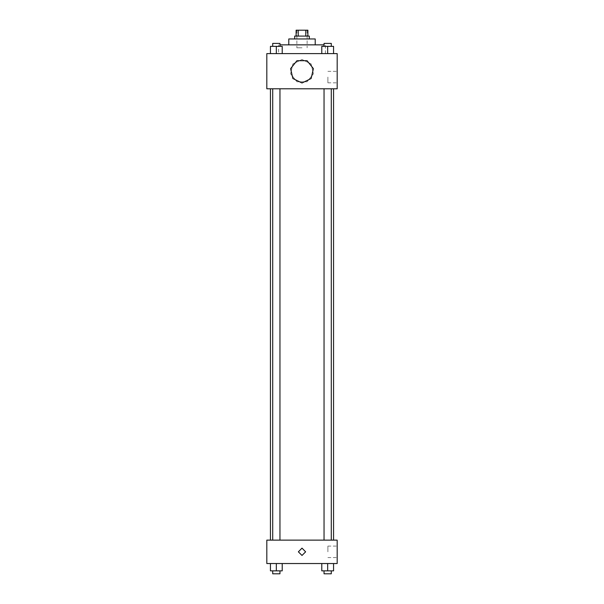 <?xml version="1.0" encoding="UTF-8"?>
<svg xmlns="http://www.w3.org/2000/svg" width="604" height="604" viewBox="0 0 604 604"><rect width="100%" height="100%" fill="white"/><g stroke="black" fill="none" stroke-linecap="round" stroke-linejoin="round"><path stroke-width="0.45" stroke-dasharray="3.02 2.27" d="M302 47.784L296.874 47.784L302 47.784M302 30.2L296.874 30.2L302 30.2M305.76 36.059L305.76 30.2L307.859 30.2L307.859 36.059L298.24 36.059L307.859 36.059M305.76 30.2L296.141 30.2L296.141 36.059L298.24 36.059L296.141 36.059M309.323 36.059L294.677 36.059M294.677 38.988L309.323 38.988L294.677 38.988M298.24 36.059L298.24 30.2M315.19 38.988L288.81 38.988M288.81 44.855L315.19 44.855L288.81 44.855M324.008 44.855L279.992 44.855M278.557 53.643L325.443 53.643L278.557 53.643L278.557 44.855M270.471 53.643L282.189 53.643L270.471 53.643L282.189 53.643L270.471 53.643L282.189 53.643L276.33 53.643L276.33 46.319L270.471 46.319L279.992 46.319L270.471 46.319L270.471 53.643L276.33 53.643L270.471 53.643L270.471 46.319L270.471 53.643L282.189 53.643L276.33 53.643L276.33 46.319L282.189 46.319L272.668 46.319L282.189 46.319L282.189 53.643L282.189 46.319M321.811 53.643L333.529 53.643L321.811 53.643L333.529 53.643L321.811 53.643L333.529 53.643L327.67 53.643L327.67 46.319L321.811 46.319L331.332 46.319L321.811 46.319L321.811 53.643L327.67 53.643L321.811 53.643L321.811 46.319L321.811 53.643L333.529 53.643L327.67 53.643L327.67 46.319L333.529 46.319L324.008 46.319L333.529 46.319L333.529 53.643L333.529 46.319M337.168 53.643L266.832 53.643L266.832 88.811L337.168 88.811L337.168 53.643M266.832 77.085L266.832 80.747L266.832 77.085M302 88.811L270.471 88.811L302 88.811M327.67 88.811L324.008 88.811L327.67 88.811M276.33 88.811L272.668 88.811L276.33 88.811M337.168 77.085L337.168 82.846L337.168 77.085M302 59.502L292.834 63.918L290.569 73.831L296.911 81.789L307.089 81.789L313.431 73.831L311.166 63.918L302 59.502L292.834 63.918L290.569 73.831L296.911 81.789L307.089 81.789L313.431 73.831L311.166 63.918L302 59.502M302 82.952L292.834 78.535L290.569 68.614L296.911 60.664L307.089 60.664L313.431 68.614L311.166 78.535L302 82.952M327.904 77.085L327.904 82.846L327.904 77.085M266.84 77.085L266.84 80.747L266.84 77.085M302 540.097L270.471 540.097L302 540.097M327.67 540.097L324.008 540.097L327.67 540.097M276.33 540.097L272.668 540.097L276.33 540.097M337.168 540.097L266.832 540.097L266.832 563.547L337.168 563.547L337.168 540.097M266.832 551.822L266.832 555.484L266.832 551.822M333.529 570.871L327.67 570.871L333.529 570.871L333.529 563.547L321.811 563.547L333.529 563.547L321.811 563.547L333.529 563.547L321.811 563.547L333.529 563.547L321.811 563.547L333.529 563.547L333.529 570.871L321.811 570.871L321.811 563.547L321.811 570.871L331.332 570.871L327.67 570.871L327.67 563.547L327.67 570.871L321.811 570.871L321.811 563.547M282.189 570.871L276.33 570.871L282.189 570.871L282.189 563.547L270.471 563.547L282.189 563.547L270.471 563.547L282.189 563.547L270.471 563.547L282.189 563.547L270.471 563.547L282.189 563.547L282.189 570.871L270.471 570.871L270.471 563.547L270.471 570.871L279.992 570.871L276.33 570.871L276.33 563.547L276.33 570.871L270.471 570.871L270.471 563.547M337.168 551.822L337.168 546.061L337.168 551.822M302 548.16L298.338 551.822L302 555.484L305.662 551.822L302 548.16L298.338 551.822L302 555.484L305.662 551.822L302 548.16M302 555.484L298.338 551.822L302 548.16L305.662 551.822L302 555.484M327.904 551.822L327.904 546.061L327.904 551.822M266.84 551.822L266.84 555.484L266.84 551.822M324.008 570.871L324.008 573.8L331.332 573.8L324.008 573.8L331.332 573.8L331.332 570.871L324.008 570.871L331.332 570.871M327.67 570.871L327.67 563.547M272.668 570.871L272.668 573.8L279.992 573.8L272.668 573.8L279.992 573.8L279.992 570.871L272.668 570.871L279.992 570.871M276.33 570.871L276.33 563.547M324.008 46.319L324.008 43.39L331.332 43.39L324.008 43.39L331.332 43.39L331.332 46.319M327.67 53.643L327.67 46.319M272.668 46.319L272.668 43.39L279.992 43.39L272.668 43.39L279.992 43.39L279.992 46.319M276.33 53.643L276.33 46.319M296.874 30.2L296.874 47.784M307.126 30.2L307.126 47.784M325.443 53.643L325.443 44.855M327.904 82.846L337.168 82.846M327.904 71.325L337.168 71.325M279.992 540.097L279.992 88.811M272.668 540.097L272.668 88.811M331.332 540.097L331.332 88.811M324.008 540.097L324.008 88.811M327.904 557.583L337.168 557.583M327.904 546.061L337.168 546.061"/><path stroke-width="0.91" d="M298.24 36.059L298.24 30.2L296.141 30.2L296.141 36.059M298.24 30.2L307.859 30.2L307.859 36.059M305.76 36.059L305.76 30.2M294.677 38.988L294.677 36.059L309.323 36.059L309.323 38.988M288.81 44.855L288.81 38.988L315.19 38.988L315.19 44.855M279.992 44.855L324.008 44.855M266.832 53.643L337.168 53.643L337.168 88.811L266.832 88.811L266.832 53.643M302 82.952L292.834 78.535L290.569 68.614L296.911 60.664L307.089 60.664L313.431 68.614L311.166 78.535L302 82.952M266.832 540.097L337.168 540.097L337.168 563.547L266.832 563.547L266.832 540.097M302 555.484L298.338 551.822L302 548.16L305.662 551.822L302 555.484M321.811 563.547L321.811 570.871L333.529 570.871L333.529 563.547L333.529 570.871M327.67 570.871L327.67 563.547M331.332 570.871L331.332 573.8L324.008 573.8L324.008 570.871M270.471 563.547L270.471 570.871L282.189 570.871L282.189 563.547L282.189 570.871M276.33 570.871L276.33 563.547M279.992 570.871L279.992 573.8L272.668 573.8L272.668 570.871M321.811 53.643L321.811 46.319L333.529 46.319L333.529 53.643L333.529 46.319M327.67 53.643L327.67 46.319M331.332 46.319L331.332 43.39L324.008 43.39L324.008 46.319M270.471 53.643L270.471 46.319L282.189 46.319L282.189 53.643L282.189 46.319M276.33 53.643L276.33 46.319M279.992 46.319L279.992 43.39L272.668 43.39L272.668 46.319M333.529 540.097L333.529 88.811M270.471 540.097L270.471 88.811M324.008 88.811L324.008 540.097M331.332 88.811L331.332 540.097M279.992 540.097L279.992 88.811M272.668 540.097L272.668 88.811"/></g></svg>
